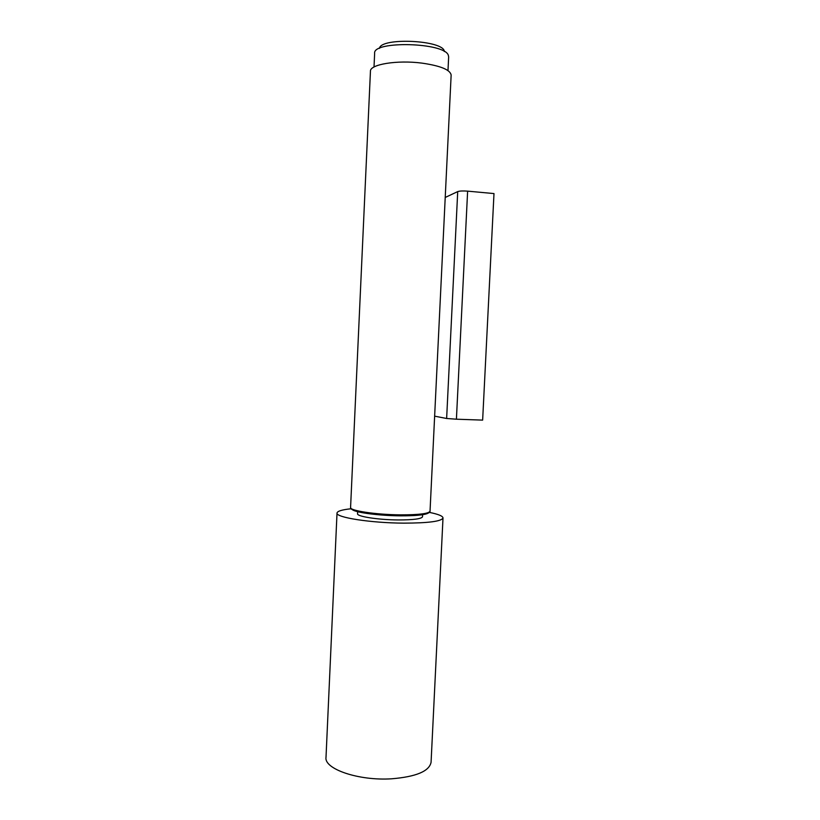 <?xml version="1.0" encoding="UTF-8"?>
<svg xmlns="http://www.w3.org/2000/svg" width="820" height="820" viewBox="0 0 820 820"><rect width="100%" height="100%" fill="white"/><g stroke="black" fill="none" stroke-linecap="round" stroke-linejoin="round"><path stroke-width="1.23" d="M451.143 75.184L451.143 75.091C450.303 69.802 440.565 65.805 421.931 63.119C396.972 59.829 369.615 64.431 370.445 71.289L350.581 507.457C349.31 510.645 375.847 514.704 400.539 514.857C418.999 514.868 428.839 513.648 430.039 511.208C430.223 512.059 428.983 512.941 426.318 513.843C425.467 514.447 414.336 516.036 400.324 515.8C383.668 515.524 369.871 514.232 358.934 511.926C348.828 509.025 351.226 508.379 350.581 507.457M444.327 51.527C444.184 40.149 380.675 37.054 379.455 48.38M374.012 67.004L374.637 53.351C372.475 40.518 444.911 42.394 448.345 55.34L448.653 56.928M467.625 191.142L456.412 419.204L482.642 420.117L493.988 193.571L467.625 191.142C462.941 190.793 459.63 190.947 457.714 191.593L445.229 197.456M456.412 419.204L446.633 418.487L434.641 416.16M351.124 508.759C342.145 509.702 337.45 511.106 337.02 512.971C335.226 517.379 370.65 523.006 403.819 523.139C428.429 523.078 441.488 521.356 443.005 517.973C442.882 516.057 438.341 514.191 429.372 512.397M337.02 513.064L326.011 757.311C323.9 768.976 358.709 780.989 391.683 778.795C416.16 776.755 429.29 771.251 431.074 762.272L431.074 762.118M357.653 511.618L357.561 513.72C356.546 516.457 378.215 519.849 398.335 519.952C413.434 519.931 421.49 518.875 422.515 516.784L422.515 516.754M352.477 509.763C356.239 512.674 379.434 515.688 400.191 515.831C415.022 515.893 424.299 515.021 428.009 513.238M430.039 511.167L451.143 75.091M457.714 191.593L446.633 418.487M447.986 70.592L448.653 56.846M431.074 762.272L443.005 517.973M422.515 516.784L422.618 514.632"/></g></svg>
